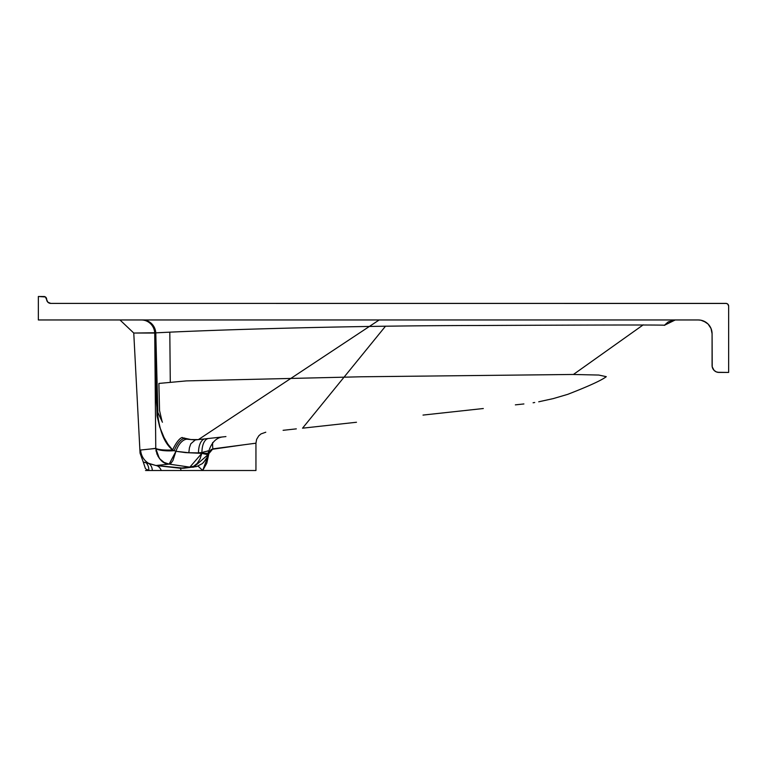 <?xml version="1.0" encoding="UTF-8"?>
<svg xmlns="http://www.w3.org/2000/svg" width="767" height="767" viewBox="0 0 767 767"><rect width="100%" height="100%" fill="white"/><g stroke="black" fill="none" stroke-linecap="round" stroke-linejoin="round"><path stroke-width="1.15" d="M232.478 446.279L235.133 445.934M243.848 444.783L211.299 449.424L209.228 452.022L206.783 463.201L202.699 470.507L255.948 470.507L255.948 443.192L243.848 444.783L255.948 443.192L255.948 470.507L145.5 470.507L148.808 470.507L146.363 469.212M237.444 445.627L238.23 445.522M44.409 296.541L38.35 296.493L38.35 319.964L38.35 296.493L45.406 296.954L47.851 302.179L50.775 303.396L726.426 303.444L727.845 304.202L728.65 306.158L728.65 372.426L718.986 372.426L716.34 371.899L714.106 370.403L712.217 366.866L712.083 333.77L711.028 328.487L708.037 324L705.947 322.284L700.971 320.223L698.277 319.964L38.35 319.964L698.277 319.964A13.806 13.806 0 0 1 712.083 333.77L711.028 328.487L709.753 326.1L708.037 324L703.56 321.009M296.321 428.868L283.1 430.316M225.929 436.576L195.278 439.932L190.801 443.786L195.278 439.932L187.052 439.223L195.201 439.942M151.789 333.041L133.765 333.041L140.054 453.153L140.639 450.018A16.567 16.548 83.9 0 0 148.568 463.306L155.931 465.511L169.143 464.121L189.861 467.132L179.957 468.206L155.931 465.511L160.811 464.994L156.065 465.502M166.727 464.361L167.906 464.236M155.509 448.494L140.792 449.999M142.298 449.845L146.296 449.433M147.763 449.28L155.768 448.474L154.733 333.041L133.765 333.041L140.054 453.153L143.314 462.175L148.568 463.306A16.567 16.548 -96.1 0 1 140.639 450.018L147.763 449.28M145.682 449.491L151.406 448.896M538.731 401.793L553.228 398.61L567.714 394.353C588.931 386.108 601.788 380.202 606.285 376.664L598.787 375.053L572.882 374.469L361.305 376.779L186.362 380.902L158.884 383.433L159.555 410.613L161.942 420.815M181.865 437.612L190.906 439.549L198.394 439.606L379.186 319.964M385.523 326.176L302.543 428.187L356.482 422.262M515.357 404.861L523.899 403.95M208.777 451.044L208.298 452.683A13.806 1.189 -171.8 0 1 208.519 452.961A13.806 1.189 -171.8 0 1 201.884 453.029L198.509 452.885L201.951 452.511L201.807 453.364L185.566 452.607L175.95 451.303L172.93 460.536L171.041 463.182L169.143 464.121L189.861 467.132L179.957 468.206L183.112 468.282M573.419 374.469L643.235 324.844L573.419 374.469M169.804 332.188L170.284 382.407M184.435 438.005L184.243 438.494M192.853 467.228L189.861 467.132L193.667 467.161L207.895 454.812M206.937 457.563L203.543 462.453M189.861 467.132L193.639 466.298L197.167 463.45L200.024 458.954L201.807 453.364L189.861 467.132M143.975 462.175L155.931 465.511L169.143 464.121L164.09 462.424L159.881 458.982L156.976 454.15L155.768 448.474C158.05 458.704 162.508 463.91 169.143 464.121L175.95 451.303L174.214 450.67A13.806 3.135 180 0 1 155.768 448.474A13.806 3.135 -0 0 0 174.214 450.67L172.604 449.961A13.806 2.464 179.3 0 1 155.768 448.331L150.15 449.031M140.15 451.658L140.054 453.153M148.568 463.306A11.045 8.955 -61 0 1 152.317 470.507A11.045 8.955 119 0 0 148.568 463.306L146.842 462.616M155.969 450.411L156.142 451.37M157.877 456.087L159.881 458.982L164.09 462.424M164.109 462.434L159.881 458.982M207.915 454.735L201.807 453.364L207.915 454.735M208.739 450.852L203.696 451.945L201.884 453.029A13.806 1.189 8.2 0 0 208.519 452.961A13.806 1.189 8.2 0 0 208.298 452.683M141.396 319.964A13.806 13.355 -90 0 1 154.733 333.041L155.768 448.331A13.806 2.464 -0.7 0 0 172.604 449.961L167.896 444.131L164.052 437.545L159.709 426.998L157.072 415.925L155.298 332.753L133.765 333.041L150.351 333.041M159.306 458.273L155.778 448.542M184.003 468.215L196.697 466.547L202.469 463.527L206.85 458.196L208.806 450.977L207.608 450.9M201.951 452.511A16.567 8.284 83.8 0 1 208.576 438.484A16.567 8.284 -96.2 0 0 201.951 452.511L198.509 452.885A16.567 8.284 83.8 0 1 205.134 438.858A16.567 8.284 -96.2 0 0 198.509 452.885L188.826 452.741L189.42 447.813L190.801 443.786L189.42 447.813L188.826 452.741L175.95 451.303A16.567 8.916 105.1 0 1 187.052 439.223A16.567 8.916 -74.9 0 0 175.95 451.303L174.214 450.67A16.567 6.845 109.7 0 1 184.617 438.417L187.052 439.223L186.151 438.945L186.602 438.676M183.658 438.053L184.617 438.417A16.567 6.845 -70.3 0 0 174.214 450.67L172.604 449.961A16.567 4.861 113.5 0 1 182.287 437.487A16.567 4.861 -66.5 0 0 172.604 449.961C150.083 431.658 157.686 375.082 155.298 332.753L155.787 332.868L157.849 412.464L162.441 422.224M143.314 462.175L145.5 468.771L143.314 462.175M148.654 470.43L148.808 470.507A11.045 10.259 114.6 0 0 145.759 462.357A11.045 10.259 -65.4 0 1 148.808 470.507L161.243 470.507A11.045 7.469 96.2 0 0 155.931 465.511A11.045 7.469 -83.8 0 1 161.243 470.507L181.07 470.507A11.045 2.387 96.7 0 0 179.957 468.206A11.045 2.387 -83.3 0 1 181.07 470.507L202.699 470.507L198.049 466.087L202.699 470.507L208.845 453.671L212.852 448.858L255.948 443.192L212.852 448.858A11.045 2.416 83.8 0 1 212.641 442.53A11.045 2.416 -96.2 0 0 212.852 448.858M168.97 466.95L166.132 466.633M155.931 465.511L184.013 468.206M726.426 303.444L663.302 303.396L725.889 303.396A2.761 2.761 0 0 1 728.65 306.158L728.65 372.426L717.644 372.292M46.423 298.19L46.576 298.708M49.193 303.08L50.775 303.396A4.142 4.142 0 0 1 46.634 299.255L46.71 300.06M47.333 301.556L47.851 302.179M50.775 303.396L725.889 303.396M728.439 305.093L728.592 305.611M714.106 370.403L712.61 368.16M700.971 320.223L698.277 319.964M119.978 319.964L133.765 333.041L119.978 319.964M142.604 319.964A13.806 13.202 -90 0 1 155.787 332.868L155.298 332.753A13.806 12.799 90 0 0 142.528 319.964A13.806 12.799 -90 0 1 155.298 332.753L154.733 333.041A13.806 13.355 90 0 0 142.269 319.992M664.318 325.333L668.287 321.843L675.248 319.964L664.318 325.333C669.946 324.834 608.423 324.901 479.758 325.505C327.595 325.659 191.156 330.893 155.787 332.868A13.806 13.202 90 0 0 143.439 319.992M718.986 372.426A6.903 6.903 0 0 1 712.083 365.523L712.083 333.77M43.872 296.493A2.761 2.761 0 0 1 46.634 299.255M533.103 402.771L534.704 402.502M423.02 415.081L483.306 408.523M208.806 450.977C211.778 442.099 216.649 437.391 223.398 436.854M255.948 443.192L256.629 439.376L258.767 435.819L260.991 433.921L265.785 432.214"/></g></svg>
